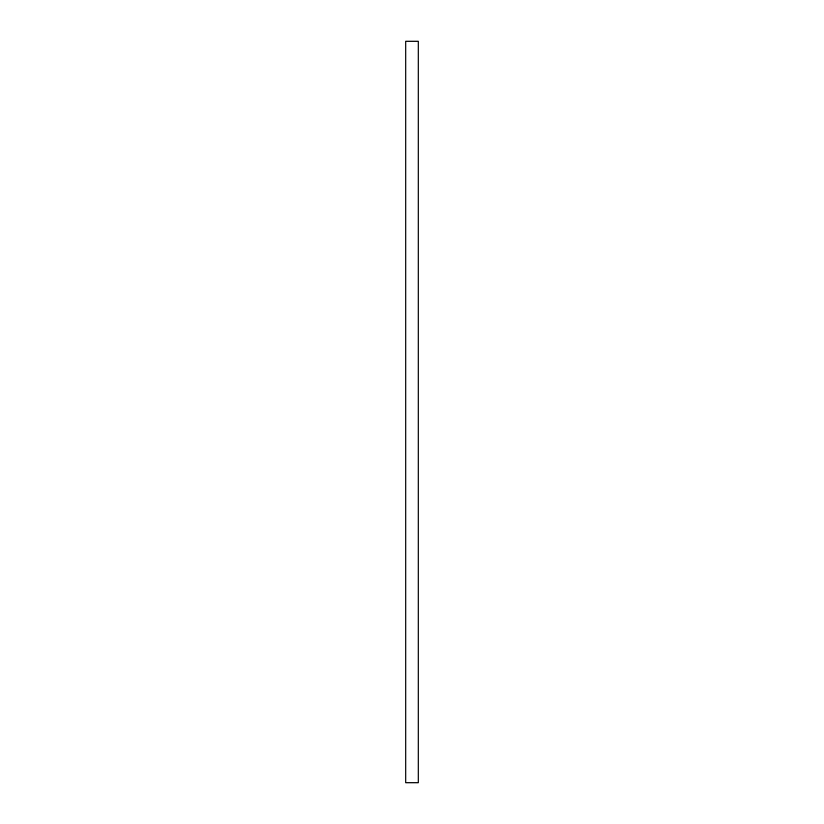 <?xml version="1.0" encoding="UTF-8"?>
<svg xmlns="http://www.w3.org/2000/svg" width="824" height="824" viewBox="0 0 824 824"><rect width="100%" height="100%" fill="white"/><g stroke="black" fill="none" stroke-linecap="round" stroke-linejoin="round"><path stroke-width="1.24" d="M418.18 41.2L418.18 782.8L405.82 782.8L405.82 41.2L418.18 41.2"/></g></svg>
